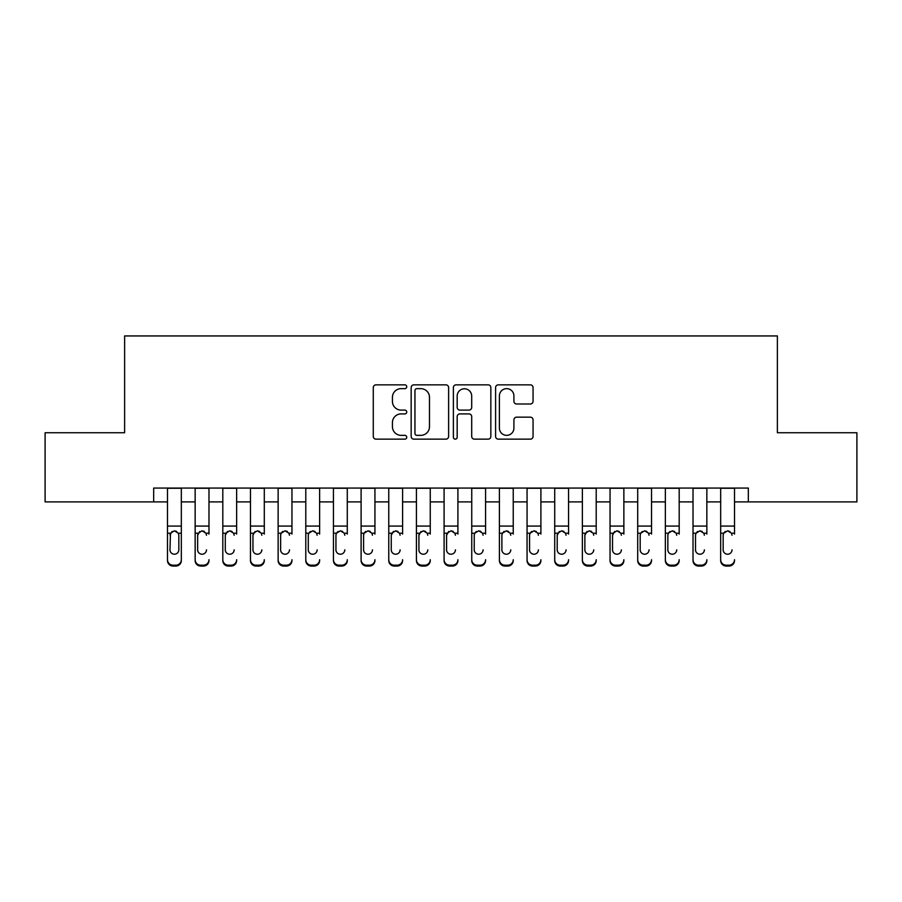 <?xml version="1.0" encoding="UTF-8"?>
<svg xmlns="http://www.w3.org/2000/svg" width="902" height="902" viewBox="0 0 902 902"><rect width="100%" height="100%" fill="white"/><g stroke="black" fill="none" stroke-linecap="round" stroke-linejoin="round"><path stroke-width="1.35" d="M406.746 386.755A1.905 1.905 0 0 0 404.851 384.85L375.999 384.85A2.717 2.717 0 0 0 373.281 387.567L373.281 436.433A2.717 2.717 0 0 0 375.999 439.15L404.851 439.15A1.905 1.905 0 0 0 406.746 437.245A1.905 1.905 0 0 0 404.851 435.35L401.108 435.35A8.693 8.693 0 0 1 392.426 426.657L392.426 422.587A8.693 8.693 0 0 1 401.108 413.905L404.851 413.905A1.905 1.905 0 0 0 406.746 412A1.905 1.905 0 0 0 404.851 410.106L401.108 410.106A8.693 8.693 0 0 1 392.426 401.413L392.426 397.342A8.693 8.693 0 0 1 401.108 388.649L404.851 388.649A1.905 1.905 0 0 0 406.746 386.755M530.342 403.995A2.717 2.717 0 0 0 533.059 401.277L533.059 387.567A2.717 2.717 0 0 0 530.342 384.85L498.31 384.85A2.717 2.717 0 0 0 495.593 387.567L495.593 436.433A2.717 2.717 0 0 0 498.31 439.15L530.342 439.15A2.717 2.717 0 0 0 533.059 436.433L533.059 419.87A2.717 2.717 0 0 0 530.342 417.164L516.632 417.164A2.717 2.717 0 0 0 513.914 419.87L513.914 428.089A7.261 7.261 0 0 1 506.653 435.35A7.261 7.261 0 0 1 499.392 428.089L499.392 395.91A7.261 7.261 0 0 1 506.653 388.649A7.261 7.261 0 0 1 513.914 395.91L513.914 401.277A2.717 2.717 0 0 0 516.632 403.995L530.342 403.995M153.667 501.895L45.1 501.895L45.1 432.746L124.623 432.746L124.623 335.939L777.377 335.939L777.377 432.746L856.9 432.746L856.9 501.895L748.333 501.895L748.333 488.061L153.667 488.061L153.667 501.895L167.49 501.895M448.621 387.567A2.717 2.717 0 0 0 445.915 384.85L413.871 384.85A2.717 2.717 0 0 0 411.154 387.567L411.154 436.433A2.717 2.717 0 0 0 413.871 439.15L445.915 439.15A2.717 2.717 0 0 0 448.621 436.433L448.621 387.567M456.085 384.85L488.129 384.85A2.717 2.717 0 0 1 490.846 387.567L490.846 436.433A2.717 2.717 0 0 1 488.129 439.15L474.418 439.15A2.717 2.717 0 0 1 471.701 436.433L471.701 416.611A2.717 2.717 0 0 0 468.984 413.905L459.896 413.905A2.717 2.717 0 0 0 457.179 416.611L457.179 437.245A1.905 1.905 0 0 1 455.273 439.15A1.905 1.905 0 0 1 453.379 437.245L453.379 387.567A2.717 2.717 0 0 1 456.085 384.85M181.325 501.895L195.148 501.895M208.982 501.895L222.805 501.895M236.64 501.895L250.474 501.895M264.297 501.895L278.132 501.895M291.955 501.895L305.789 501.895M319.624 501.895L333.447 501.895M347.281 501.895L361.104 501.895M374.939 501.895L388.762 501.895M402.596 501.895L416.431 501.895M430.254 501.895L444.088 501.895M457.912 501.895L471.746 501.895M485.569 501.895L499.404 501.895M513.238 501.895L527.061 501.895M540.896 501.895L554.719 501.895M568.553 501.895L582.376 501.895M596.211 501.895L610.045 501.895M623.868 501.895L637.703 501.895M651.526 501.895L665.36 501.895M679.195 501.895L693.018 501.895M706.852 501.895L720.675 501.895M734.51 501.895L748.333 501.895M416.859 388.649A1.905 1.905 0 0 0 414.954 390.555L414.954 433.445A1.905 1.905 0 0 0 416.859 435.35L420.794 435.35A8.693 8.693 0 0 0 429.487 426.657L429.487 397.342A8.693 8.693 0 0 0 420.794 388.649L416.859 388.649M471.701 396.046A7.261 7.261 0 0 0 464.44 388.785A7.261 7.261 0 0 0 457.179 396.046L457.179 407.388A2.717 2.717 0 0 0 459.896 410.106L468.984 410.106A2.717 2.717 0 0 0 471.701 407.388L471.701 396.046M167.49 534.085L167.49 559.702A5.536 5.491 -0 0 0 173.026 565.193L175.789 565.193A5.536 5.491 -0 0 0 181.325 559.702L181.325 560.57A5.536 5.491 180 0 1 175.789 566.061L175.789 565.193M178.833 549.825L178.833 535.258L178.833 549.825A4.431 4.386 180 0 1 174.402 554.223A4.431 4.386 180 0 0 178.833 549.825M169.982 550.694L169.982 549.825A4.431 4.386 180 0 0 174.402 554.223M172.102 531.458L169.982 534.92M176.713 531.458L174.402 530.816L178.348 533.217L178.833 535.258M181.325 488.061L181.325 559.702M167.49 488.061L167.49 560.57A5.536 5.491 180 0 0 173.026 566.061L175.789 566.061M167.49 533.217L170.467 533.217L169.982 549.825M170.467 533.217L174.402 530.816M195.148 488.061L195.148 559.702A5.536 5.491 -0 0 0 200.684 565.193L203.446 565.193A5.536 5.491 -0 0 0 208.982 559.702L208.982 560.57A5.536 5.491 180 0 1 203.446 566.061L203.446 565.193M208.982 534.085L208.982 488.061M206.49 550.694L206.49 549.825A4.431 4.386 180 0 1 202.071 554.223A4.431 4.386 180 0 0 206.49 549.825M197.639 550.694L197.639 549.825A4.431 4.386 180 0 0 202.071 554.223A4.431 4.386 180 0 1 197.639 549.825L197.639 534.92M199.759 531.458L197.639 535.258L198.136 533.217L202.071 530.816L206.006 533.217L206.49 535.258M204.371 531.458L202.071 530.816M222.805 488.061L222.805 559.702A5.536 5.491 -0 0 0 228.341 565.193L231.104 565.193A5.536 5.491 -0 0 0 236.64 559.702L236.64 560.57A5.536 5.491 180 0 1 231.104 566.061L231.104 565.193M236.64 534.085L236.64 488.061M234.148 550.694L234.148 549.825A4.431 4.386 180 0 1 229.728 554.223A4.431 4.386 180 0 0 234.148 549.825M225.297 550.694L225.297 549.825A4.431 4.386 180 0 0 229.728 554.223A4.431 4.386 180 0 1 225.297 549.825L225.297 534.92M227.417 531.458L225.297 535.258L225.793 533.217L229.728 530.816L233.663 533.217L234.148 535.258M232.04 531.458L229.728 530.816M250.474 488.061L250.474 559.702A5.536 5.491 -0 0 0 255.999 565.193L258.773 565.193A5.536 5.491 -0 0 0 264.297 559.702L264.297 560.57A5.536 5.491 180 0 1 258.773 566.061L258.773 565.193M264.297 534.085L264.297 488.061M261.805 550.694L261.805 549.825A4.431 4.386 180 0 1 257.386 554.223A4.431 4.386 180 0 0 261.805 549.825M252.955 550.694L252.955 549.825A4.431 4.386 180 0 0 257.386 554.223A4.431 4.386 180 0 1 252.955 549.825L252.955 534.92M255.074 531.458L252.955 535.258L253.451 533.217L257.386 530.816L261.321 533.217L261.805 535.258M259.697 531.458L257.386 530.816M278.132 488.061L278.132 559.702A5.536 5.491 -0 0 0 283.656 565.193L286.43 565.193A5.536 5.491 -0 0 0 291.955 559.702L291.955 560.57A5.536 5.491 180 0 1 286.43 566.061L286.43 565.193M291.955 534.085L291.955 488.061M289.474 550.694L289.474 549.825A4.431 4.386 180 0 1 285.043 554.223A4.431 4.386 180 0 0 289.474 549.825M280.623 550.694L280.623 549.825A4.431 4.386 180 0 0 285.043 554.223A4.431 4.386 180 0 1 280.623 549.825L280.623 534.92M282.732 531.458L281.108 533.217L280.623 535.258L281.108 533.217L285.043 530.816L288.978 533.217L289.474 535.258M287.355 531.458L285.043 530.816M200.684 565.193L200.684 566.061L203.446 566.061M200.684 566.061A5.536 5.491 180 0 1 195.148 560.57L195.148 559.702M228.341 565.193L228.341 566.061L231.104 566.061M228.341 566.061A5.536 5.491 180 0 1 222.805 560.57L222.805 559.702M255.999 565.193L255.999 566.061L258.773 566.061M255.999 566.061A5.536 5.491 180 0 1 250.474 560.57L250.474 559.702M283.656 565.193L283.656 566.061L286.43 566.061M283.656 566.061A5.536 5.491 180 0 1 278.132 560.57L278.132 559.702M305.789 488.061L305.789 559.702A5.536 5.491 -0 0 0 311.325 565.193L314.088 565.193A5.536 5.491 -0 0 0 319.624 559.702L319.624 560.57A5.536 5.491 180 0 1 314.088 566.061L314.088 565.193M319.624 534.085L319.624 488.061M317.132 550.694L317.132 549.825A4.431 4.386 180 0 1 312.701 554.223A4.431 4.386 180 0 0 317.132 549.825M308.281 550.694L308.281 549.825A4.431 4.386 180 0 0 312.701 554.223A4.431 4.386 180 0 1 308.281 549.825L308.281 534.92M310.389 531.458L308.766 533.217L308.281 535.258L308.766 533.217L312.701 530.816L316.636 533.217L317.132 535.258M315.012 531.458L312.701 530.816M311.325 565.193L311.325 566.061L314.088 566.061M311.325 566.061A5.536 5.491 180 0 1 305.789 560.57L305.789 559.702M333.447 488.061L333.447 559.702A5.536 5.491 -0 0 0 338.983 565.193L341.745 565.193A5.536 5.491 -0 0 0 347.281 559.702L347.281 560.57A5.536 5.491 180 0 1 341.745 566.061L341.745 565.193M347.281 534.085L347.281 488.061M344.789 550.694L344.789 549.825A4.431 4.386 180 0 1 340.358 554.223A4.431 4.386 180 0 0 344.789 549.825M335.939 550.694L335.939 549.825A4.431 4.386 180 0 0 340.358 554.223A4.431 4.386 180 0 1 335.939 549.825L335.939 534.92M338.058 531.458L336.423 533.217L335.939 535.258L336.423 533.217L340.358 530.816L344.293 533.217L344.789 535.258M342.67 531.458L340.358 530.816M338.983 565.193L338.983 566.061L341.745 566.061M338.983 566.061A5.536 5.491 180 0 1 333.447 560.57L333.447 559.702M361.104 488.061L361.104 559.702A5.536 5.491 -0 0 0 366.64 565.193L369.403 565.193A5.536 5.491 -0 0 0 374.939 559.702L374.939 560.57A5.536 5.491 180 0 1 369.403 566.061L369.403 565.193M374.939 534.085L374.939 488.061M372.447 550.694L372.447 549.825A4.431 4.386 180 0 1 368.027 554.223A4.431 4.386 180 0 0 372.447 549.825M363.596 550.694L363.596 549.825A4.431 4.386 180 0 0 368.027 554.223A4.431 4.386 180 0 1 363.596 549.825L363.596 534.92M365.716 531.458L364.081 533.217L363.596 535.258L364.081 533.217L368.027 530.816L371.962 533.217L372.447 535.258M370.327 531.458L368.027 530.816M366.64 565.193L366.64 566.061L369.403 566.061M366.64 566.061A5.536 5.491 180 0 1 361.104 560.57L361.104 559.702M388.762 488.061L388.762 559.702A5.536 5.491 -0 0 0 394.298 565.193L397.06 565.193A5.536 5.491 -0 0 0 402.596 559.702L402.596 560.57A5.536 5.491 180 0 1 397.06 566.061L397.06 565.193M402.596 534.085L402.596 488.061M400.105 550.694L400.105 549.825A4.431 4.386 180 0 1 395.685 554.223A4.431 4.386 180 0 0 400.105 549.825M391.254 550.694L391.254 549.825A4.431 4.386 180 0 0 395.685 554.223A4.431 4.386 180 0 1 391.254 549.825L391.254 534.92M393.373 531.458L391.254 535.258L391.75 533.217L395.685 530.816L399.62 533.217L400.105 535.258M397.996 531.458L395.685 530.816M394.298 565.193L394.298 566.061L397.06 566.061M394.298 566.061A5.536 5.491 180 0 1 388.762 560.57L388.762 559.702M416.431 488.061L416.431 559.702A5.536 5.491 -0 0 0 421.956 565.193L424.729 565.193A5.536 5.491 -0 0 0 430.254 559.702L430.254 560.57A5.536 5.491 180 0 1 424.729 566.061L424.729 565.193M430.254 534.085L430.254 488.061M427.762 550.694L427.762 549.825A4.431 4.386 180 0 1 423.342 554.223A4.431 4.386 180 0 0 427.762 549.825M418.911 550.694L418.911 549.825A4.431 4.386 180 0 0 423.342 554.223A4.431 4.386 180 0 1 418.911 549.825L418.911 534.92M421.031 531.458L418.911 535.258L419.407 533.217L423.342 530.816L427.277 533.217L427.762 535.258M425.654 531.458L423.342 530.816M421.956 565.193L421.956 566.061L424.729 566.061M421.956 566.061A5.536 5.491 180 0 1 416.431 560.57L416.431 559.702M444.088 488.061L444.088 559.702A5.536 5.491 -0 0 0 449.613 565.193L452.387 565.193A5.536 5.491 -0 0 0 457.912 559.702L457.912 560.57A5.536 5.491 180 0 1 452.387 566.061L452.387 565.193M457.912 534.085L457.912 488.061M455.431 550.694L455.431 549.825A4.431 4.386 180 0 1 451 554.223A4.431 4.386 180 0 0 455.431 549.825M446.569 550.694L446.569 549.825A4.431 4.386 180 0 0 451 554.223A4.431 4.386 180 0 1 446.569 549.825L446.569 534.92M448.689 531.458L446.569 535.258L447.065 533.217L451 530.816L454.935 533.217L455.431 535.258M453.311 531.458L451 530.816M449.613 565.193L449.613 566.061L452.387 566.061M449.613 566.061A5.536 5.491 180 0 1 444.088 560.57L444.088 559.702M471.746 488.061L471.746 559.702A5.536 5.491 -0 0 0 477.271 565.193L480.044 565.193A5.536 5.491 -0 0 0 485.569 559.702L485.569 560.57A5.536 5.491 180 0 1 480.044 566.061L480.044 565.193M485.569 534.085L485.569 488.061M483.089 550.694L483.089 549.825A4.431 4.386 180 0 1 478.658 554.223A4.431 4.386 180 0 0 483.089 549.825M474.238 550.694L474.238 549.825A4.431 4.386 180 0 0 478.658 554.223A4.431 4.386 180 0 1 474.238 549.825L474.238 534.92M476.346 531.458L474.723 533.217L474.238 535.258L474.723 533.217L478.658 530.816L482.593 533.217L483.089 535.258M480.969 531.458L478.658 530.816M477.271 565.193L477.271 566.061L480.044 566.061M477.271 566.061A5.536 5.491 180 0 1 471.746 560.57L471.746 559.702M499.404 488.061L499.404 559.702A5.536 5.491 -0 0 0 504.94 565.193L507.702 565.193A5.536 5.491 -0 0 0 513.238 559.702L513.238 560.57A5.536 5.491 180 0 1 507.702 566.061L507.702 565.193M513.238 534.085L513.238 488.061M510.746 550.694L510.746 549.825A4.431 4.386 180 0 1 506.315 554.223A4.431 4.386 180 0 0 510.746 549.825M501.895 550.694L501.895 549.825A4.431 4.386 180 0 0 506.315 554.223A4.431 4.386 180 0 1 501.895 549.825L501.895 534.92M504.015 531.458L502.38 533.217L501.895 535.258L502.38 533.217L506.315 530.816L510.25 533.217L510.746 535.258M508.627 531.458L506.315 530.816M504.94 565.193L504.94 566.061L507.702 566.061M504.94 566.061A5.536 5.491 180 0 1 499.404 560.57L499.404 559.702M527.061 488.061L527.061 559.702A5.536 5.491 -0 0 0 532.597 565.193L535.36 565.193A5.536 5.491 -0 0 0 540.896 559.702L540.896 560.57A5.536 5.491 180 0 1 535.36 566.061L535.36 565.193M540.896 534.085L540.896 488.061M538.404 550.694L538.404 549.825A4.431 4.386 180 0 1 533.973 554.223A4.431 4.386 180 0 0 538.404 549.825M529.553 550.694L529.553 549.825A4.431 4.386 180 0 0 533.973 554.223A4.431 4.386 180 0 1 529.553 549.825L529.553 534.92M531.673 531.458L530.038 533.217L529.553 535.258L530.038 533.217L533.973 530.816L537.919 533.217L538.404 535.258M536.284 531.458L533.973 530.816M532.597 565.193L532.597 566.061L535.36 566.061M532.597 566.061A5.536 5.491 180 0 1 527.061 560.57L527.061 559.702M554.719 488.061L554.719 559.702A5.536 5.491 -0 0 0 560.255 565.193L563.017 565.193A5.536 5.491 -0 0 0 568.553 559.702L568.553 560.57A5.536 5.491 180 0 1 563.017 566.061L563.017 565.193M568.553 534.085L568.553 488.061M566.061 550.694L566.061 549.825A4.431 4.386 180 0 1 561.642 554.223A4.431 4.386 180 0 0 566.061 549.825M557.21 550.694L557.21 549.825A4.431 4.386 180 0 0 561.642 554.223A4.431 4.386 180 0 1 557.21 549.825L557.21 534.92M559.33 531.458L557.21 535.258L557.707 533.217L561.642 530.816L565.577 533.217L566.061 535.258M563.942 531.458L561.642 530.816M560.255 565.193L560.255 566.061L563.017 566.061M560.255 566.061A5.536 5.491 180 0 1 554.719 560.57L554.719 559.702M582.376 488.061L582.376 559.702A5.536 5.491 -0 0 0 587.912 565.193L590.675 565.193A5.536 5.491 -0 0 0 596.211 559.702L596.211 560.57A5.536 5.491 180 0 1 590.675 566.061L590.675 565.193M596.211 534.085L596.211 488.061M593.719 550.694L593.719 549.825A4.431 4.386 180 0 1 589.299 554.223A4.431 4.386 180 0 0 593.719 549.825M584.868 550.694L584.868 549.825A4.431 4.386 180 0 0 589.299 554.223A4.431 4.386 180 0 1 584.868 549.825L584.868 534.92M586.988 531.458L584.868 535.258L585.364 533.217L589.299 530.816L593.234 533.217L593.719 535.258M591.611 531.458L589.299 530.816M587.912 565.193L587.912 566.061L590.675 566.061M587.912 566.061A5.536 5.491 180 0 1 582.376 560.57L582.376 559.702M610.045 488.061L610.045 559.702A5.536 5.491 -0 0 0 615.57 565.193L618.344 565.193A5.536 5.491 -0 0 0 623.868 559.702L623.868 560.57A5.536 5.491 180 0 1 618.344 566.061L618.344 565.193M623.868 534.085L623.868 488.061M621.377 550.694L621.377 549.825A4.431 4.386 180 0 1 616.957 554.223A4.431 4.386 180 0 0 621.377 549.825M612.526 550.694L612.526 549.825A4.431 4.386 180 0 0 616.957 554.223A4.431 4.386 180 0 1 612.526 549.825L612.526 534.92M614.645 531.458L612.526 535.258L613.022 533.217L616.957 530.816L620.892 533.217L621.377 535.258M619.268 531.458L616.957 530.816M615.57 565.193L615.57 566.061L618.344 566.061M615.57 566.061A5.536 5.491 180 0 1 610.045 560.57L610.045 559.702M637.703 488.061L637.703 559.702A5.536 5.491 -0 0 0 643.227 565.193L646.001 565.193A5.536 5.491 -0 0 0 651.526 559.702L651.526 560.57A5.536 5.491 180 0 1 646.001 566.061L646.001 565.193M651.526 534.085L651.526 488.061M649.045 550.694L649.045 549.825A4.431 4.386 180 0 1 644.614 554.223A4.431 4.386 180 0 0 649.045 549.825M640.194 550.694L640.194 549.825A4.431 4.386 180 0 0 644.614 554.223A4.431 4.386 180 0 1 640.194 549.825L640.194 534.92M642.303 531.458L640.679 533.217L640.194 535.258L640.679 533.217L644.614 530.816L648.549 533.217L649.045 535.258M646.926 531.458L644.614 530.816M643.227 565.193L643.227 566.061L646.001 566.061M643.227 566.061A5.536 5.491 180 0 1 637.703 560.57L637.703 559.702M665.36 488.061L665.36 559.702A5.536 5.491 -0 0 0 670.896 565.193L673.659 565.193A5.536 5.491 -0 0 0 679.195 559.702L679.195 560.57A5.536 5.491 180 0 1 673.659 566.061L673.659 565.193M679.195 534.085L679.195 488.061M676.703 550.694L676.703 549.825A4.431 4.386 180 0 1 672.272 554.223A4.431 4.386 180 0 0 676.703 549.825M667.852 550.694L667.852 549.825A4.431 4.386 180 0 0 672.272 554.223A4.431 4.386 180 0 1 667.852 549.825L667.852 534.92M669.961 531.458L668.337 533.217L667.852 535.258L668.337 533.217L672.272 530.816L676.207 533.217L676.703 535.258M674.583 531.458L672.272 530.816M670.896 565.193L670.896 566.061L673.659 566.061M670.896 566.061A5.536 5.491 180 0 1 665.36 560.57L665.36 559.702M693.018 488.061L693.018 559.702A5.536 5.491 -0 0 0 698.554 565.193L701.316 565.193A5.536 5.491 -0 0 0 706.852 559.702L706.852 560.57A5.536 5.491 180 0 1 701.316 566.061L701.316 565.193M706.852 534.085L706.852 488.061M704.361 550.694L704.361 549.825A4.431 4.386 180 0 1 699.929 554.223A4.431 4.386 180 0 0 704.361 549.825M695.51 550.694L695.51 549.825A4.431 4.386 180 0 0 699.929 554.223A4.431 4.386 180 0 1 695.51 549.825L695.51 534.92M697.629 531.458L695.994 533.217L695.51 535.258L695.994 533.217L699.929 530.816L703.864 533.217L704.361 535.258M702.241 531.458L699.929 530.816M698.554 565.193L698.554 566.061L701.316 566.061M698.554 566.061A5.536 5.491 180 0 1 693.018 560.57L693.018 559.702M720.675 488.061L720.675 559.702A5.536 5.491 -0 0 0 726.211 565.193L728.974 565.193A5.536 5.491 -0 0 0 734.51 559.702L734.51 560.57A5.536 5.491 180 0 1 728.974 566.061L728.974 565.193M734.51 534.085L734.51 488.061M732.018 550.694L732.018 549.825A4.431 4.386 180 0 1 727.598 554.223A4.431 4.386 180 0 0 732.018 549.825M723.167 550.694L723.167 549.825A4.431 4.386 180 0 0 727.598 554.223A4.431 4.386 180 0 1 723.167 549.825L723.167 534.92M725.287 531.458L723.652 533.217L723.167 535.258L723.652 533.217L727.598 530.816L731.533 533.217L732.018 535.258M729.898 531.458L727.598 530.816M726.211 565.193L726.211 566.061L728.974 566.061M726.211 566.061A5.536 5.491 180 0 1 720.675 560.57L720.675 559.702M178.348 533.217L181.325 533.217M167.49 526.069L181.325 526.069M167.49 488.264L181.325 488.264M173.026 565.193L173.026 566.061M206.006 533.217L208.982 533.217M195.148 533.217L198.136 533.217M195.148 526.069L208.982 526.069M195.148 488.264L208.982 488.264M233.663 533.217L236.64 533.217M222.805 533.217L225.793 533.217M222.805 526.069L236.64 526.069M222.805 488.264L236.64 488.264M261.321 533.217L264.297 533.217M250.474 533.217L253.451 533.217M250.474 526.069L264.297 526.069M250.474 488.264L264.297 488.264M288.978 533.217L291.955 533.217M278.132 533.217L281.108 533.217M278.132 526.069L291.955 526.069M278.132 488.264L291.955 488.264M316.636 533.217L319.624 533.217M305.789 533.217L308.766 533.217M305.789 526.069L319.624 526.069M305.789 488.264L319.624 488.264M344.293 533.217L347.281 533.217M333.447 533.217L336.423 533.217M333.447 526.069L347.281 526.069M333.447 488.264L347.281 488.264M371.962 533.217L374.939 533.217M361.104 533.217L364.081 533.217M361.104 526.069L374.939 526.069M361.104 488.264L374.939 488.264M399.62 533.217L402.596 533.217M388.762 533.217L391.75 533.217M388.762 526.069L402.596 526.069M388.762 488.264L402.596 488.264M427.277 533.217L430.254 533.217M416.431 533.217L419.407 533.217M416.431 526.069L430.254 526.069M416.431 488.264L430.254 488.264M454.935 533.217L457.912 533.217M444.088 533.217L447.065 533.217M444.088 526.069L457.912 526.069M444.088 488.264L457.912 488.264M482.593 533.217L485.569 533.217M471.746 533.217L474.723 533.217M471.746 526.069L485.569 526.069M471.746 488.264L485.569 488.264M510.25 533.217L513.238 533.217M499.404 533.217L502.38 533.217M499.404 526.069L513.238 526.069M499.404 488.264L513.238 488.264M537.919 533.217L540.896 533.217M527.061 533.217L530.038 533.217M527.061 526.069L540.896 526.069M527.061 488.264L540.896 488.264M565.577 533.217L568.553 533.217M554.719 533.217L557.707 533.217M554.719 526.069L568.553 526.069M554.719 488.264L568.553 488.264M593.234 533.217L596.211 533.217M582.376 533.217L585.364 533.217M582.376 526.069L596.211 526.069M582.376 488.264L596.211 488.264M620.892 533.217L623.868 533.217M610.045 533.217L613.022 533.217M610.045 526.069L623.868 526.069M610.045 488.264L623.868 488.264M648.549 533.217L651.526 533.217M637.703 533.217L640.679 533.217M637.703 526.069L651.526 526.069M637.703 488.264L651.526 488.264M676.207 533.217L679.195 533.217M665.36 533.217L668.337 533.217M665.36 526.069L679.195 526.069M665.36 488.264L679.195 488.264M703.864 533.217L706.852 533.217M693.018 533.217L695.994 533.217M693.018 526.069L706.852 526.069M693.018 488.264L706.852 488.264M731.533 533.217L734.51 533.217M720.675 533.217L723.652 533.217M720.675 526.069L734.51 526.069M720.675 488.264L734.51 488.264"/></g></svg>
